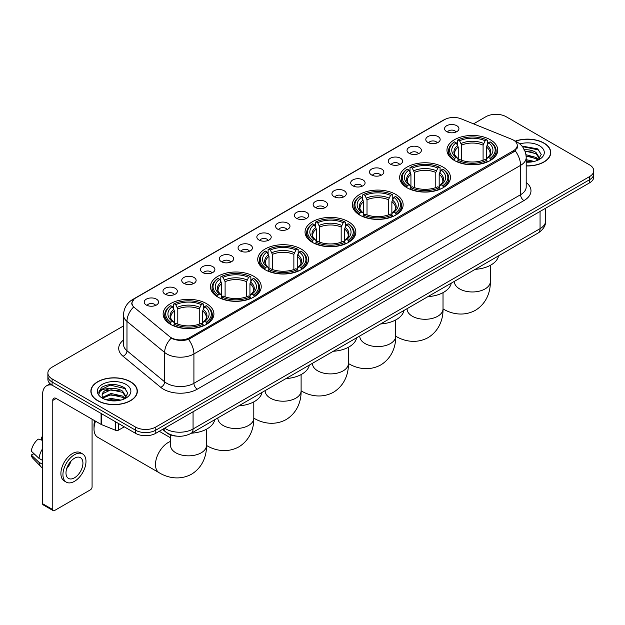 <?xml version="1.0" encoding="UTF-8"?>
<svg xmlns="http://www.w3.org/2000/svg" width="625" height="625" viewBox="0 0 625 625"><rect width="100%" height="100%" fill="white"/><g stroke="black" fill="none" stroke-linecap="round" stroke-linejoin="round"><path stroke-width="0.94" d="M301.094 248.992A25.398 14.664 0 0 0 273.414 245.812A25.398 14.664 0 0 0 257.734 259.367A25.398 14.664 0 0 0 265.172 269.734A25.398 14.664 0 0 0 292.852 272.914A25.398 14.664 0 0 0 308.531 259.367A25.398 14.664 0 0 0 301.094 248.992M443.016 167.062A25.398 14.664 0 0 0 415.336 163.883A25.398 14.664 0 0 0 399.656 177.43A25.398 14.664 0 0 0 407.094 187.797A25.398 14.664 0 0 0 434.773 190.977A25.398 14.664 0 0 0 450.453 177.43A25.398 14.664 0 0 0 443.016 167.062M395.703 194.367A25.398 14.664 0 0 0 368.023 191.195A25.398 14.664 0 0 0 352.352 204.742A25.398 14.664 0 0 0 359.789 215.109A25.398 14.664 0 0 0 387.469 218.289A25.398 14.664 0 0 0 403.148 204.742A25.398 14.664 0 0 0 395.703 194.367M348.398 221.68A25.398 14.664 0 0 0 320.719 218.508A25.398 14.664 0 0 0 305.039 232.055A25.398 14.664 0 0 0 312.484 242.422A25.398 14.664 0 0 0 340.164 245.602A25.398 14.664 0 0 0 355.844 232.055A25.398 14.664 0 0 0 348.398 221.68M253.789 276.305A25.398 14.664 0 0 0 226.109 273.125A25.398 14.664 0 0 0 210.43 286.672A25.398 14.664 0 0 0 217.867 297.047A25.398 14.664 0 0 0 245.547 300.227A25.398 14.664 0 0 0 261.227 286.672A25.398 14.664 0 0 0 253.789 276.305M206.484 303.617A25.398 14.664 0 0 0 178.805 300.438A25.398 14.664 0 0 0 163.125 313.984A25.398 14.664 0 0 0 170.562 324.359A25.398 14.664 0 0 0 198.242 327.531A25.398 14.664 0 0 0 213.922 313.984A25.398 14.664 0 0 0 206.484 303.617M490.32 139.75A25.398 14.664 0 0 0 462.641 136.57A25.398 14.664 0 0 0 446.961 150.117A25.398 14.664 0 0 0 454.398 160.484A25.398 14.664 0 0 0 482.078 163.664A25.398 14.664 0 0 0 497.758 150.117A25.398 14.664 0 0 0 490.32 139.75M427.898 142.445A7.187 4.148 180 0 1 426.477 141.273A7.187 4.148 180 0 1 428.852 136.117A7.187 4.148 180 0 1 438.062 136.578A7.187 4.148 180 0 1 439.492 141.273A7.187 4.148 180 0 1 427.898 142.445M437.188 142.875A4.312 2.492 0 0 0 436.031 141.664A4.312 2.492 0 0 0 431.781 141.031A4.312 2.492 0 0 0 428.773 142.875M409.125 153.289A7.187 4.148 180 0 1 407.703 152.109A7.187 4.148 180 0 1 410.078 146.953A7.187 4.148 180 0 1 419.289 147.414A7.187 4.148 180 0 1 420.719 152.109A7.187 4.148 180 0 1 409.125 153.289M418.414 153.719A4.312 2.492 0 0 0 417.258 152.5A4.312 2.492 0 0 0 413.008 151.875A4.312 2.492 0 0 0 410 153.719M390.352 164.125A7.187 4.148 180 0 1 388.93 162.953A7.187 4.148 180 0 1 391.305 157.789A7.187 4.148 180 0 1 400.516 158.258A7.187 4.148 180 0 1 401.945 162.953A7.187 4.148 180 0 1 390.352 164.125M399.641 164.555A4.312 2.492 0 0 0 398.484 163.344A4.312 2.492 0 0 0 394.234 162.711A4.312 2.492 0 0 0 391.227 164.555M371.578 174.961A7.187 4.148 180 0 1 370.156 173.789A7.187 4.148 180 0 1 372.531 168.633A7.187 4.148 180 0 1 381.742 169.094A7.187 4.148 180 0 1 383.172 173.789A7.187 4.148 180 0 1 371.578 174.961M380.867 175.391A4.312 2.492 0 0 0 379.711 174.18A4.312 2.492 0 0 0 375.461 173.547A4.312 2.492 0 0 0 372.453 175.391M352.805 185.805A7.187 4.148 180 0 1 351.383 184.625A7.187 4.148 180 0 1 353.758 179.469A7.187 4.148 180 0 1 362.969 179.93A7.187 4.148 180 0 1 364.398 184.625A7.187 4.148 180 0 1 352.805 185.805M362.094 186.234A4.312 2.492 0 0 0 360.938 185.016A4.312 2.492 0 0 0 356.688 184.391A4.312 2.492 0 0 0 353.68 186.234M334.031 196.641A7.187 4.148 180 0 1 332.609 195.469A7.187 4.148 180 0 1 334.984 190.305A7.187 4.148 180 0 1 344.195 190.773A7.187 4.148 180 0 1 345.625 195.469A7.187 4.148 180 0 1 334.031 196.641M343.32 197.07A4.312 2.492 0 0 0 342.164 195.859A4.312 2.492 0 0 0 337.914 195.227A4.312 2.492 0 0 0 334.906 197.07M315.258 207.477A7.187 4.148 180 0 1 313.836 206.305A7.187 4.148 180 0 1 316.211 201.148A7.187 4.148 180 0 1 325.43 201.609A7.187 4.148 180 0 1 326.852 206.305A7.187 4.148 180 0 1 315.258 207.477M324.547 207.906A4.312 2.492 0 0 0 323.391 206.695A4.312 2.492 0 0 0 319.141 206.062A4.312 2.492 0 0 0 316.133 207.906M296.484 218.32A7.187 4.148 180 0 1 295.062 217.141A7.187 4.148 180 0 1 297.438 211.984A7.187 4.148 180 0 1 306.656 212.445A7.187 4.148 180 0 1 308.078 217.141A7.187 4.148 180 0 1 296.484 218.32M305.773 218.75A4.312 2.492 0 0 0 304.617 217.531A4.312 2.492 0 0 0 300.367 216.906A4.312 2.492 0 0 0 297.359 218.75M277.711 229.156A7.187 4.148 180 0 1 276.289 227.984A7.187 4.148 180 0 1 278.664 222.82A7.187 4.148 180 0 1 287.883 223.289A7.187 4.148 180 0 1 289.305 227.984A7.187 4.148 180 0 1 277.711 229.156M287 229.586A4.312 2.492 0 0 0 285.844 228.375A4.312 2.492 0 0 0 281.594 227.742A4.312 2.492 0 0 0 278.586 229.586M258.938 239.992A7.187 4.148 180 0 1 257.516 238.82A7.187 4.148 180 0 1 259.898 233.664A7.187 4.148 180 0 1 269.109 234.125A7.187 4.148 180 0 1 270.531 238.82A7.187 4.148 180 0 1 258.938 239.992M268.227 240.422A4.312 2.492 0 0 0 267.07 239.211A4.312 2.492 0 0 0 262.82 238.578A4.312 2.492 0 0 0 259.812 240.422M240.164 250.836A7.187 4.148 180 0 1 238.742 249.656A7.187 4.148 180 0 1 241.125 244.5A7.187 4.148 180 0 1 250.336 244.961A7.187 4.148 180 0 1 251.758 249.656A7.187 4.148 180 0 1 240.164 250.836M249.461 251.266A4.312 2.492 0 0 0 248.297 250.055A4.312 2.492 0 0 0 244.047 249.422A4.312 2.492 0 0 0 241.039 251.266M221.391 261.672A7.187 4.148 180 0 1 219.969 260.5A7.187 4.148 180 0 1 222.352 255.344A7.187 4.148 180 0 1 231.562 255.805A7.187 4.148 180 0 1 232.984 260.5A7.187 4.148 180 0 1 221.391 261.672M230.687 262.102A4.312 2.492 0 0 0 229.523 260.891A4.312 2.492 0 0 0 225.273 260.258A4.312 2.492 0 0 0 222.266 262.102M202.617 272.508A7.187 4.148 180 0 1 201.195 271.336A7.187 4.148 180 0 1 203.578 266.18A7.187 4.148 180 0 1 212.789 266.641A7.187 4.148 180 0 1 214.211 271.336A7.187 4.148 180 0 1 202.617 272.508M211.914 272.938A4.312 2.492 0 0 0 210.75 271.727A4.312 2.492 0 0 0 206.508 271.094A4.312 2.492 0 0 0 203.492 272.938M183.844 283.352A7.187 4.148 180 0 1 182.422 282.172A7.187 4.148 180 0 1 184.805 277.016A7.187 4.148 180 0 1 194.016 277.477A7.187 4.148 180 0 1 195.438 282.172A7.187 4.148 180 0 1 183.844 283.352M193.141 283.781A4.312 2.492 0 0 0 191.977 282.57A4.312 2.492 0 0 0 187.734 281.938A4.312 2.492 0 0 0 184.719 283.781M165.07 294.188A7.187 4.148 180 0 1 163.648 293.016A7.187 4.148 180 0 1 166.031 287.859A7.187 4.148 180 0 1 175.242 288.32A7.187 4.148 180 0 1 176.664 293.016A7.187 4.148 180 0 1 165.07 294.188M174.367 294.617A4.312 2.492 0 0 0 173.203 293.406A4.312 2.492 0 0 0 168.961 292.773A4.312 2.492 0 0 0 165.953 294.617M146.297 305.023A7.187 4.148 180 0 1 144.875 303.852A7.187 4.148 180 0 1 147.258 298.695A7.187 4.148 180 0 1 156.469 299.156A7.187 4.148 180 0 1 157.891 303.852A7.187 4.148 180 0 1 146.297 305.023M155.594 305.461A4.312 2.492 0 0 0 154.43 304.242A4.312 2.492 0 0 0 150.188 303.609A4.312 2.492 0 0 0 147.18 305.461M446.672 131.609A7.187 4.148 180 0 1 445.25 130.438A7.187 4.148 180 0 1 447.625 125.273A7.187 4.148 180 0 1 456.836 125.742A7.187 4.148 180 0 1 458.266 130.438A7.187 4.148 180 0 1 446.672 131.609M455.961 132.039A4.312 2.492 0 0 0 454.805 130.828A4.312 2.492 0 0 0 450.555 130.195A4.312 2.492 0 0 0 447.547 132.039M511.734 139.281A12.937 7.469 180 0 1 513.461 140.117A12.937 7.469 180 0 1 517.25 145.398A12.937 7.469 180 0 1 513.461 150.688L189.508 337.719A12.937 7.469 180 0 1 169.758 336.719L134.312 307.492A12.937 7.469 180 0 1 131.969 303.211A12.937 7.469 180 0 1 135.758 297.93L444.539 119.656A12.937 7.469 180 0 1 461.109 118.82L511.734 139.281M177.328 436.188A14.375 8.297 180 0 1 166.555 432.672L162.562 429.383M526.195 165.938A23.242 13.422 0 0 0 550.766 152.547A23.242 13.422 0 0 0 543.961 143.055A23.242 13.422 0 0 0 515.328 141.117M130.547 381.742A23.242 13.422 0 0 0 105.211 378.828A23.242 13.422 0 0 0 90.867 391.227A23.242 13.422 0 0 0 97.672 400.719A23.242 13.422 0 0 0 123 403.625A23.242 13.422 0 0 0 137.352 391.227A23.242 13.422 0 0 0 130.547 381.742M517.758 145.945L515.227 150.812L513.969 151.734L188.555 339.414C183.148 340.969 177.828 340.773 172.602 338.836L171.203 338.156A16.773 11.219 129.5 0 0 164.656 352.477L126.977 321.414A19.172 11.07 180 0 1 123.508 315.062L123.508 344.406A19.172 11.07 0 0 0 126.977 350.758L164.656 381.828A19.172 11.07 0 0 0 166.805 383.305A19.172 11.07 0 0 0 193.914 383.305L520.578 194.703A19.172 11.07 0 0 0 526.195 186.875L526.195 157.531A19.172 11.07 180 0 1 520.578 165.359A16.773 9.688 -120 0 0 515.227 150.812M123.508 325.938L52.094 367.164A14.375 8.297 0 0 0 47.883 373.031L47.883 379.297A14.375 8.297 0 0 0 52.094 385.164L135.453 433.289L135.453 430.164A14.375 8.297 0 0 0 155.789 430.164L589.539 179.734A14.375 8.297 0 0 0 593.75 173.867A14.375 8.297 0 0 1 589.539 179.734L155.789 430.164A14.375 8.297 0 0 1 135.453 430.164L52.094 382.031L135.453 430.164L135.453 427.031A14.375 8.297 0 0 0 155.789 427.031L589.539 176.609A14.375 8.297 0 0 0 593.75 170.734A14.375 8.297 0 0 0 589.539 164.867L506.18 116.742A14.375 8.297 0 0 0 485.844 116.742L473.547 123.844M47.883 376.164A14.375 8.297 0 0 0 52.094 382.031A14.375 8.297 0 0 1 47.883 376.164M526.195 182.492A23.961 13.836 180 0 1 523.969 200.57L197.297 389.172A23.961 13.836 180 0 1 163.414 389.172A23.961 13.836 180 0 1 160.727 387.328L123.047 356.258A4.789 3.203 -50.5 0 0 126.977 350.758L126.977 321.414A16.773 11.219 129.5 0 1 133.477 307.141L131.641 303.203L134.008 299.172M47.883 373.031A14.375 8.297 0 0 0 52.094 378.898L135.453 427.031M135.453 433.289A14.375 8.297 0 0 0 155.789 433.289L589.539 182.867A14.375 8.297 0 0 0 593.75 177L593.75 170.734M526.195 165.805A23 13.281 0 0 0 550.531 152.547A23 13.281 0 0 0 543.789 143.148A23 13.281 0 0 0 515.531 141.211M526.195 159.672L534.273 161.406M526.195 160.914L532.211 161.844M525.969 154.703L536 157.406L538.461 159.758M526.125 155.945L536 158.648L537.82 160.188M523.758 149.891C528.352 149.406 532.438 150.258 536 152.438L539.508 157.953L539.422 158.867M524.945 151.016L536 153.68L539.469 158.578M526.195 162.195A16.773 9.688 0 0 0 539.391 159.391A16.773 9.688 0 0 0 539.383 145.695A16.773 9.688 0 0 0 519.828 143.938M538.023 160.094L541.242 154.43L537.562 148.852L521.969 146.078M522.383 146.578L539.047 150.031M525.047 151.289L533.055 152.195M526.148 156.227L533.055 157.164M526.195 161.195L532.031 161.875M97.844 400.617A23 13.281 0 0 0 122.914 403.5A23 13.281 0 0 0 137.109 391.227A23 13.281 0 0 0 130.375 381.836A23 13.281 0 0 0 105.305 378.961A23 13.281 0 0 0 91.102 391.227A23 13.281 0 0 0 97.844 400.617M105.93 399.68L111.008 398.438L120.852 400.094M107.914 400.227L111.008 399.68L118.789 400.523M124.602 398.781L127.828 393.109L124.148 387.531C116.266 383.461 108.75 383.414 101.594 387.391L98.828 392.453L99.094 394.078C99.25 390.43 103 388.602 110.336 388.578A11.984 6.914 0 0 0 102.125 395.141A11.984 6.914 0 0 0 102.711 397.273L111.008 393.469L122.578 396.086L125.047 398.438M103.109 397.93L111.008 394.711L122.578 397.336L124.398 398.875M110.336 388.578C114.938 388.094 119.016 388.938 122.578 391.117L126.086 396.641L126.008 397.555M102.133 395.273L102.539 393.805L111.008 389.742L122.578 392.359L126.047 397.258M102.711 397.273L104.141 399.016M125.969 384.383A16.773 9.688 0 0 0 102.25 384.383A16.773 9.688 0 0 0 102.25 398.078A16.773 9.688 0 0 0 125.969 398.078A16.773 9.688 0 0 0 125.969 384.383M98.836 392.562L99.352 390.516L110.156 385.109L125.625 388.719M106.445 390.766L110.156 390.078L119.641 390.883M106.445 395.734L110.156 395.047L119.641 395.852M108.234 400.297L118.609 400.555M453.945 160.219L454.625 158.398A22.812 13.172 0 0 1 454.625 141.836L456.195 142.742A20.609 11.898 0 0 0 456.195 157.492L457.742 158.375L458.242 160.227M458.242 159.469L458.242 147.078L456.195 142.742M457.328 144.703L457.328 140.266L458.016 139.875A22.812 13.172 0 0 1 486.703 139.875L485.141 140.781A20.609 11.898 0 0 0 459.578 140.781L461.633 145.125L461.633 160.273M483.086 160.273L483.086 145.125L485.141 140.781M475.219 269.328A26.359 15.219 0 0 0 498.562 255.852M457.328 161.531A23.773 13.727 0 0 0 487.383 161.531L486.703 160.359A22.812 13.172 0 0 1 458.016 160.359L457.328 161.938M487.383 161.938L487.383 161.531M454.625 141.836L453.945 142.227A23.773 13.727 0 0 0 448.586 150.898A23.773 13.727 0 0 0 453.945 159.578M486.703 139.875L487.383 140.266L487.383 144.703M458.016 160.359L459.578 159.453A20.609 11.898 0 0 0 485.141 159.453L486.703 160.359M456.195 157.492L454.625 158.398M459.578 140.781L458.016 139.875M457.742 145.406A18.43 10.641 0 0 0 457.742 158.375L457.828 158.43C455.211 155.898 454.141 154.18 454.625 153.273A17.734 10.234 0 0 1 458.242 147.078M490.773 159.578A23.773 13.727 0 0 0 496.125 150.898A23.773 13.727 0 0 0 490.773 142.227L490.094 141.836A22.812 13.172 0 0 1 490.094 158.398L490.773 160.219M490.094 158.398L488.523 157.492A20.609 11.898 0 0 0 488.523 142.742L490.094 141.836M488.523 142.742L486.477 147.078L486.477 159.469L486.977 158.375L488.523 157.492M486.477 147.078A17.734 10.234 0 0 1 490.094 153.273C490.57 154.188 489.508 155.906 486.891 158.43L486.977 158.375A18.43 10.641 0 0 0 486.977 145.406M486.477 160.227L486.477 159.469M406.633 187.523L407.32 185.711A22.812 13.172 0 0 1 407.32 169.148L408.883 170.055A20.609 11.898 0 0 0 408.883 184.805L410.438 185.688L410.938 187.539M410.938 186.781L410.938 174.391L408.883 170.055M410.023 172.016L410.023 167.578L410.703 167.188A22.812 13.172 0 0 1 439.398 167.188L437.828 168.094A20.609 11.898 0 0 0 412.273 168.094L414.32 172.438L414.32 187.586M435.781 187.586L435.781 172.438L437.828 168.094M427.914 296.641A26.359 15.219 0 0 0 451.258 283.164M410.023 188.844A23.773 13.727 0 0 0 440.078 188.844L439.398 187.664A22.812 13.172 0 0 1 410.703 187.664L410.023 189.25M440.078 189.25L440.078 188.844M407.32 169.148L406.633 169.531A23.773 13.727 0 0 0 401.281 178.211A23.773 13.727 0 0 0 406.633 186.891M439.398 167.188L440.078 167.578L440.078 172.016M410.703 187.664L412.273 186.766A20.609 11.898 0 0 0 437.828 186.766L439.398 187.664M408.883 184.805L407.32 185.711M412.273 168.094L410.703 167.188M410.438 172.719A18.43 10.641 0 0 0 410.438 185.688L410.523 185.742C407.906 183.211 406.836 181.492 407.32 180.586A17.734 10.234 0 0 1 410.938 174.391M443.469 186.891A23.773 13.727 0 0 0 448.82 178.211A23.773 13.727 0 0 0 443.469 169.531L442.789 169.148A22.812 13.172 0 0 1 442.789 185.711L443.469 187.523M442.789 185.711L441.219 184.805A20.609 11.898 0 0 0 441.219 170.055L442.789 169.148M441.219 170.055L439.172 174.391L439.172 186.781L439.672 185.688L441.219 184.805M439.172 174.391A17.734 10.234 0 0 1 442.781 180.586C443.266 181.5 442.203 183.219 439.586 185.742L439.672 185.688A18.43 10.641 0 0 0 439.672 172.719M439.172 187.539L439.172 186.781M359.328 214.836L360.016 213.023A22.812 13.172 0 0 1 360.016 196.461L361.578 197.359A20.609 11.898 0 0 0 361.578 212.117L363.125 213L363.633 214.844M363.633 214.094L363.633 201.703L361.578 197.359M362.719 199.328L362.719 194.891L363.398 194.5A22.812 13.172 0 0 1 392.094 194.5L390.523 195.406A20.609 11.898 0 0 0 364.969 195.406L367.016 199.75L367.016 214.898M388.477 214.898L388.477 199.75L390.523 195.406M380.609 323.953A26.359 15.219 0 0 0 403.945 310.477M362.719 216.156A23.773 13.727 0 0 0 392.773 216.156L392.094 214.977A22.812 13.172 0 0 1 363.398 214.977L362.719 216.562M392.773 216.562L392.773 216.156M360.016 196.461L359.328 196.844A23.773 13.727 0 0 0 353.977 205.523A23.773 13.727 0 0 0 359.328 214.195M392.094 194.5L392.773 194.891L392.773 199.328M363.398 214.977L364.969 214.07A20.609 11.898 0 0 0 390.523 214.07L392.094 214.977M361.578 212.117L360.016 213.023M364.969 195.406L363.398 194.5M363.125 200.031A18.43 10.641 0 0 0 363.125 213L363.219 213.055C360.594 210.523 359.531 208.805 360.016 207.898A17.734 10.234 0 0 1 363.633 201.703M396.164 214.195A23.773 13.727 0 0 0 401.516 205.523A23.773 13.727 0 0 0 396.164 196.844L395.484 196.461A22.812 13.172 0 0 1 395.484 213.023L396.164 214.836M395.484 213.023L393.914 212.117A20.609 11.898 0 0 0 393.914 197.359L395.484 196.461M393.914 197.359L391.867 201.703L391.867 214.094L392.367 213L393.914 212.117M391.867 201.703A17.734 10.234 0 0 1 395.477 207.898C395.961 208.812 394.891 210.531 392.281 213.055L392.367 213A18.43 10.641 0 0 0 392.367 200.031M391.867 214.844L391.867 214.094M312.023 242.148L312.703 240.336A22.812 13.172 0 0 1 312.703 223.766L314.273 224.672A20.609 11.898 0 0 0 314.273 239.43L315.82 240.313L316.32 242.156M316.32 241.406L316.32 229.016L314.273 224.672M315.414 226.641L315.414 222.203L316.094 221.812A22.812 13.172 0 0 1 344.789 221.812L343.219 222.719A20.609 11.898 0 0 0 317.664 222.719L319.711 227.062L319.711 242.211M341.172 242.211L341.172 227.062L343.219 222.719M333.305 351.266A26.359 15.219 0 0 0 356.641 337.789M315.414 243.469A23.773 13.727 0 0 0 345.469 243.469L344.789 242.289A22.812 13.172 0 0 1 316.094 242.289L315.414 243.875M345.469 243.875L345.469 243.469M312.703 223.766L312.023 224.156A23.773 13.727 0 0 0 306.672 232.836A23.773 13.727 0 0 0 312.023 241.508M344.789 221.812L345.469 222.203L345.469 226.641M316.094 242.289L317.664 241.383A20.609 11.898 0 0 0 343.219 241.383L344.789 242.289M314.273 239.43L312.703 240.336M317.664 222.719L316.094 221.812M315.82 227.344A18.43 10.641 0 0 0 315.82 240.313L315.906 240.367C313.289 237.836 312.227 236.117 312.711 235.211A17.734 10.234 0 0 1 316.32 229.016M348.859 241.508A23.773 13.727 0 0 0 354.211 232.836A23.773 13.727 0 0 0 348.859 224.156L348.18 223.766A22.812 13.172 0 0 1 348.18 240.336L348.859 242.148M348.18 240.336L346.609 239.43A20.609 11.898 0 0 0 346.609 224.672L348.18 223.766M346.609 224.672L344.555 229.016L344.555 241.406L345.062 240.313L346.609 239.43M344.555 229.016A17.734 10.234 0 0 1 348.172 235.211C348.656 236.117 347.586 237.844 344.969 240.367L345.062 240.313A18.43 10.641 0 0 0 345.062 227.344M344.555 242.156L344.555 241.406M264.719 269.461L265.398 267.648A22.812 13.172 0 0 1 265.398 251.078L266.969 251.984A20.609 11.898 0 0 0 266.969 266.742L268.516 267.625L269.016 269.469M269.016 268.719L269.016 256.328L266.969 251.984M268.109 253.945L268.109 249.516L268.789 249.125A22.812 13.172 0 0 1 297.484 249.125L295.914 250.031A20.609 11.898 0 0 0 270.359 250.031L272.406 254.375L272.406 269.523M293.867 269.523L293.867 254.375L295.914 250.031M286 378.578A26.359 15.219 0 0 0 309.336 365.102M268.109 270.781A23.773 13.727 0 0 0 298.164 270.781L297.484 269.602A22.812 13.172 0 0 1 268.789 269.602L268.109 271.188M298.164 271.188L298.164 270.781M265.398 251.078L264.719 251.469A23.773 13.727 0 0 0 259.367 260.148A23.773 13.727 0 0 0 264.719 268.82M297.484 249.125L298.164 249.516L298.164 253.945M268.789 269.602L270.359 268.695A20.609 11.898 0 0 0 295.914 268.695L297.484 269.602M266.969 266.742L265.398 267.648M270.359 250.031L268.789 249.125M268.516 254.656A18.43 10.641 0 0 0 268.516 267.625L268.602 267.68C265.984 265.148 264.922 263.43 265.406 262.523A17.734 10.234 0 0 1 269.016 256.328M301.555 268.82A23.773 13.727 0 0 0 306.906 260.148A23.773 13.727 0 0 0 301.555 251.469L300.867 251.078A22.812 13.172 0 0 1 300.867 267.648L301.555 269.461M300.867 267.648L299.305 266.742A20.609 11.898 0 0 0 299.305 251.984L300.867 251.078M299.305 251.984L297.25 256.328L297.25 268.719L297.75 267.625L299.305 266.742M297.25 256.328A17.734 10.234 0 0 1 300.867 262.523C301.352 263.43 300.281 265.148 297.664 267.68L297.75 267.625A18.43 10.641 0 0 0 297.75 254.656M297.25 269.469L297.25 268.719M217.414 296.773L218.094 294.961A22.812 13.172 0 0 1 218.094 278.391L219.664 279.297A20.609 11.898 0 0 0 219.664 294.055L221.211 294.93L221.711 296.781M221.711 296.031L221.711 283.641L219.664 279.297M220.805 281.258L220.805 276.828L221.484 276.438A22.812 13.172 0 0 1 250.172 276.438L248.609 277.344A20.609 11.898 0 0 0 223.055 277.344L225.102 281.68L225.102 296.836M246.555 296.836L246.555 281.68L248.609 277.344M238.688 405.883A26.359 15.219 0 0 0 262.031 392.414M220.805 298.094A23.773 13.727 0 0 0 250.859 298.094L250.172 296.914A22.812 13.172 0 0 1 221.484 296.914L220.805 298.5M250.859 298.5L250.859 298.094M218.094 278.391L217.414 278.781A23.773 13.727 0 0 0 212.062 287.461A23.773 13.727 0 0 0 217.414 296.133M250.172 276.438L250.859 276.828L250.859 281.258M221.484 296.914L223.055 296.008A20.609 11.898 0 0 0 248.609 296.008L250.172 296.914M219.664 294.055L218.094 294.961M223.055 277.344L221.484 276.438M221.211 281.969A18.43 10.641 0 0 0 221.211 294.93L221.297 294.992C218.68 292.461 217.609 290.742 218.102 289.836A17.734 10.234 0 0 1 221.711 283.641M254.242 296.133A23.773 13.727 0 0 0 259.602 287.461A23.773 13.727 0 0 0 254.242 278.781L253.562 278.391A22.812 13.172 0 0 1 253.562 294.961L254.242 296.773M253.562 294.961L251.992 294.055A20.609 11.898 0 0 0 251.992 279.297L253.562 278.391M251.992 279.297L249.945 283.641L249.945 296.031L250.445 294.93L251.992 294.055M249.945 283.641A17.734 10.234 0 0 1 253.562 289.836C254.047 290.742 252.977 292.461 250.359 294.992L250.445 294.93A18.43 10.641 0 0 0 250.445 281.969M249.945 296.781L249.945 296.031M95.539 421.203A17.969 10.375 120 0 0 94.016 429.047L94.016 425.133A13.18 7.609 -60 0 1 94.695 420.711M94.016 429.047A17.969 10.375 120 0 0 97.734 437.273L159.203 472.766A17.969 10.375 -60 0 1 156.453 458.367A17.969 10.375 -60 0 1 168.188 442.523A17.969 10.375 -60 0 1 170.555 441.422M170.109 324.086L170.789 322.273A22.812 13.172 0 0 1 170.789 305.703L172.359 306.609A20.609 11.898 0 0 0 172.359 321.367L173.906 322.242L174.406 324.094M174.406 323.336L174.406 310.953L172.359 306.609M173.492 308.57L173.492 304.141L174.18 303.75A22.812 13.172 0 0 1 202.867 303.75L201.305 304.656A20.609 11.898 0 0 0 175.742 304.656L177.797 308.992L177.797 324.148M199.25 324.148L199.25 308.992L201.305 304.656M191.383 433.195A26.359 15.219 0 0 0 214.727 419.727M173.492 325.406A23.773 13.727 0 0 0 203.555 325.406L202.867 324.227A22.812 13.172 0 0 1 174.18 324.227L173.492 325.812M203.555 325.812L203.555 325.406M170.789 305.703L170.109 306.094A23.773 13.727 0 0 0 164.75 314.773A23.773 13.727 0 0 0 170.109 323.445M202.867 303.75L203.555 304.141L203.555 308.57M174.18 324.227L175.742 323.32A20.609 11.898 0 0 0 201.305 323.32L202.867 324.227M172.359 321.367L170.789 322.273M175.742 304.656L174.18 303.75M173.906 309.281A18.43 10.641 0 0 0 173.906 322.242L173.992 322.305C171.375 319.773 170.305 318.055 170.789 317.148A17.734 10.234 0 0 1 174.406 310.953M206.938 323.445A23.773 13.727 0 0 0 212.297 314.773A23.773 13.727 0 0 0 206.938 306.094L206.258 305.703A22.812 13.172 0 0 1 206.258 322.273L206.938 324.086M206.258 322.273L204.688 321.367A20.609 11.898 0 0 0 204.688 306.609L206.258 305.703M204.688 306.609L202.641 310.953L202.641 323.336L203.141 322.242L204.688 321.367M202.641 310.953A17.734 10.234 0 0 1 206.258 317.148C206.734 318.055 205.672 319.773 203.055 322.305L203.141 322.242A18.43 10.641 0 0 0 203.141 309.281M202.641 324.094L202.641 323.336M118.594 423.555L118.594 430.109L124.273 426.836M51.93 385.07A19.172 11.07 -120 0 0 46.578 385.781A19.172 11.07 -120 0 0 42.609 394.555L42.609 503.727L52.773 509.594L52.773 400.422A4.789 2.766 60 0 1 53.766 398.227A4.789 2.766 60 0 1 56.164 398.469L101.086 424.398L101.086 413.445M52.773 509.594A2.398 1.383 120 0 0 53.266 510.687L43.102 504.82A2.398 1.383 -60 0 1 42.609 503.727M53.266 510.687A2.398 1.383 120 0 0 54.469 510.57L90.391 489.836A2.398 1.383 120 0 0 92.078 486.898L92.078 419.203M118.594 430.109A2.398 1.383 180 0 1 115.531 430.266L101.406 424.555A2.398 1.383 180 0 1 101.086 424.398M74.461 477.82A11.984 6.914 120 0 0 82.289 467.266A11.984 6.914 120 0 0 80.453 457.664A11.984 6.914 120 0 0 74.461 458.258A11.984 6.914 120 0 0 66.633 468.813A11.984 6.914 120 0 0 68.469 478.414A11.984 6.914 120 0 0 74.461 477.82M66.719 468.531A11.984 6.914 120 0 0 71.016 461.086M42.609 437.43L41.594 437.125L41.594 439.531L42.609 440.117M82.609 453.93L80.578 452.758A16.297 9.406 120 0 0 72.43 453.562A16.297 9.406 120 0 0 61.781 467.922A16.297 9.406 120 0 0 64.281 480.977L66.312 482.148A16.297 9.406 120 0 0 74.461 481.344A16.297 9.406 120 0 0 85.102 466.984A16.297 9.406 120 0 0 82.609 453.93A16.297 9.406 120 0 0 74.461 454.734A16.297 9.406 120 0 0 63.813 469.094A16.297 9.406 120 0 0 66.312 482.148M42.609 448.633A15.812 9.133 120 0 0 39.008 458.375L31.25 451.117A12.461 7.195 120 0 1 38.203 439.078L42.609 440.414M42.609 460.453L39.008 458.375M35.445 455.047L33.336 453.828L31.25 455.031L39.008 462.289L42.609 464.367M39.008 462.289A15.812 9.133 120 0 0 40.961 466.711A15.812 9.133 120 0 0 42.156 467.648L42.609 467.906M42.609 436.836A12.461 7.195 120 0 0 41.594 437.125M31.25 455.031A12.461 7.195 120 0 0 32.727 458.133L40.961 466.711M189.508 337.719L189.508 339.039M513.461 150.688L513.461 152.031M197.297 389.172A4.789 2.766 60 0 1 193.914 383.305L193.914 353.961A19.172 11.07 180 0 1 166.805 353.961A19.172 11.07 180 0 1 164.656 352.477L164.656 381.828A4.789 3.203 -50.5 0 1 160.727 387.328M526.195 157.531C525.867 150.641 522.844 145.469 517.109 142.023L514.688 140.852A16.773 7.852 112 0 0 514.461 140.766M188.555 339.414A16.773 9.688 60 0 1 193.914 353.961L520.578 165.359L520.578 194.703A4.789 2.766 60 0 0 523.969 200.57M134.336 298.906A16.773 9.688 -120 0 0 132.594 299.555C126.859 303 123.828 308.172 123.508 315.062M132.594 299.555L443.133 120.273A16.773 9.688 60 0 1 444.398 119.734M123.047 356.258A23.961 13.836 180 0 1 123.508 340.023M155.789 427.031L155.789 433.289M589.539 176.609L589.539 182.867M52.094 378.898L52.094 385.164M164.664 428.164A19.172 11.07 0 0 0 165.953 428.984A19.172 11.07 0 0 0 193.062 428.984L540.062 228.648A19.172 11.07 0 0 0 545.68 220.82C545.82 225.578 543.289 229.648 538.078 233.039L191.078 433.375A9.586 5.531 60 0 0 193.062 428.984L193.062 411.773M540.062 211.43L540.062 228.648A9.586 5.531 60 0 1 538.078 233.039M163.891 428.617A9.586 6.414 129.5 0 0 165.562 431.734L162.648 429.328M490.328 265.328L490.328 281.594A17.969 10.375 180 0 1 485.062 288.93A17.969 10.375 180 0 1 459.648 288.93A17.969 10.375 180 0 1 454.391 281.594L454.43 282.297M443.039 308.891A17.969 10.375 -60 0 1 443.023 308.883L443.039 308.891C450.734 313.617 463.203 316.938 475.391 310.32C487.219 303.078 490.57 290.617 490.328 281.594M483.086 145.125A17.734 10.234 0 0 0 461.633 145.125M483.586 143.453A18.43 10.641 0 0 0 461.133 143.453M443.023 292.641L443.023 308.906A17.969 10.375 180 0 1 437.758 316.242A17.969 10.375 180 0 1 412.344 316.242A17.969 10.375 180 0 1 407.078 308.906L407.125 309.602M443.023 308.906C443.266 317.93 439.914 330.391 428.086 337.633C415.898 344.25 403.43 340.93 395.734 336.203A17.969 10.375 -60 0 1 395.719 336.195A17.969 10.375 180 0 1 390.453 343.555A17.969 10.375 180 0 1 365.039 343.555A17.969 10.375 180 0 1 359.773 336.211L359.82 336.914M435.781 172.438A17.734 10.234 0 0 0 414.32 172.438M436.281 170.766A18.43 10.641 0 0 0 413.82 170.766M395.734 336.203L395.719 336.195C395.961 345.242 392.609 357.703 380.773 364.938C368.594 371.562 356.125 368.242 348.43 363.516A17.969 10.375 -60 0 1 348.414 363.508A17.969 10.375 180 0 1 343.148 370.859A17.969 10.375 180 0 1 317.734 370.859A17.969 10.375 180 0 1 312.469 363.523L312.508 364.227M388.477 199.75A17.734 10.234 0 0 0 367.016 199.75M388.977 198.078A18.43 10.641 0 0 0 366.516 198.078M348.43 363.516L348.414 363.508C348.656 372.547 345.305 385.016 333.469 392.25C321.289 398.875 308.82 395.555 301.125 390.828A17.969 10.375 -60 0 1 301.109 390.82A17.969 10.375 180 0 1 295.844 398.172A17.969 10.375 180 0 1 270.43 398.172A17.969 10.375 180 0 1 265.164 390.836L265.203 391.539M341.172 227.062A17.734 10.234 0 0 0 319.711 227.062M341.672 225.391A18.43 10.641 0 0 0 319.211 225.391M253.82 418.141A17.969 10.375 -60 0 1 253.797 418.133L253.82 418.141C261.516 422.859 273.984 426.188 286.164 419.562C297.992 412.32 301.352 399.859 301.109 390.836L301.125 390.828M293.867 254.375A17.734 10.234 0 0 0 272.406 254.375M294.367 252.695A18.43 10.641 0 0 0 271.906 252.695M253.797 401.891L253.797 418.148A17.969 10.375 180 0 1 248.539 425.484A17.969 10.375 180 0 1 223.125 425.484A17.969 10.375 180 0 1 217.859 418.148L217.898 418.852M206.508 445.453A17.969 10.375 -60 0 1 206.492 445.445L206.508 445.453C214.203 450.172 226.672 453.5 238.859 446.875C250.688 439.633 254.047 427.172 253.797 418.148M246.555 281.68A17.734 10.234 0 0 0 225.102 281.68M247.062 280.008A18.43 10.641 0 0 0 224.602 280.008M206.492 429.203L206.492 445.461A17.969 10.375 180 0 1 201.234 452.797A17.969 10.375 180 0 1 175.812 452.797A17.969 10.375 180 0 1 170.555 445.461L170.594 446.164M199.25 308.992A17.734 10.234 0 0 0 177.797 308.992M199.75 307.32A18.43 10.641 0 0 0 177.297 307.32M52.773 400.422L56.164 398.469M101.406 413.633L101.406 424.555M115.531 430.266L115.531 421.789M131.969 303.211L131.969 304.875M517.25 145.398L517.25 148.148M443.133 120.273L446.203 118.844M191.078 433.375C183.367 437.25 175.656 437.25 167.938 433.375L165.562 431.734M545.68 220.82L545.68 208.188M550.531 154.469L550.531 152.547M137.109 393.148L137.109 391.227M91.102 393.148L91.102 391.227M448.586 155.281L448.586 150.898M496.125 155.281L496.125 150.898M401.281 182.594L401.281 178.211M448.82 182.594L448.82 178.211M395.719 319.953L395.719 336.211M353.977 209.906L353.977 205.523M401.516 209.906L401.516 205.523M348.414 347.266L348.414 363.523M306.672 237.219L306.672 232.836M354.211 237.219L354.211 232.836M301.109 374.578L301.109 390.836M259.367 264.531L259.367 260.148M306.906 264.531L306.906 260.148M212.062 291.844L212.062 287.461M259.602 291.844L259.602 287.461M206.492 445.461C206.734 454.484 203.383 466.945 191.555 474.188C179.367 480.813 166.898 477.484 159.203 472.766M164.75 319.156L164.75 314.773M212.297 319.156L212.297 314.773M170.555 437.812L159.258 431.289M170.555 434.891L170.555 445.461M46.578 385.781L50.117 383.734"/></g></svg>
